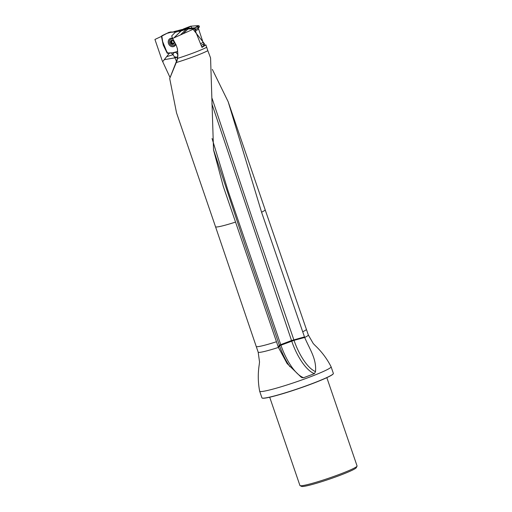 <?xml version="1.0" encoding="UTF-8"?>
<svg xmlns="http://www.w3.org/2000/svg" width="512" height="512" viewBox="0 0 512 512"><rect width="100%" height="100%" fill="white"/><g stroke="black" fill="none" stroke-linecap="round" stroke-linejoin="round"><path stroke-width="0.77" d="M278.227 346.861L279.373 345.274L279.571 345.843L278.419 347.43L235.546 222.086A26.227 2.106 161.1 0 1 215.533 226.771L176.55 112.902L169.696 78.515L177.011 59.891L177.114 60.512L169.696 78.515M235.546 222.086L223.258 186.317L213.523 149.862L210.573 57.952L207.827 50.682A26.227 2.106 161.1 0 1 176.294 62.541M258.182 352.166A26.502 2.125 161.1 0 0 278.419 347.43L287.098 363.526L301.069 377.088L302.003 377.651L303.629 377.722L314.413 373.632L315.526 371.603C316.57 358.726 309.978 349.792 304.672 337.472A26.502 2.125 161.1 0 0 305.139 337.242A26.502 2.125 161.1 0 0 308.326 334.995L313.254 343.558L315.168 345.53C321.702 351.674 327.008 358.746 331.078 366.739A37.747 3.027 161.1 0 1 331.091 366.771A37.747 3.027 161.1 0 1 326.56 369.965A37.747 3.027 161.1 0 1 286.842 385.011A37.747 3.027 161.1 0 1 259.667 391.226A37.747 3.027 161.1 0 1 259.654 391.194C257.978 382.381 257.83 373.542 259.226 364.685L259.526 361.952L258.182 352.166L256.23 346.47A26.502 2.125 161.1 0 0 276.467 341.734M212.128 98.528L252.608 219.341L294.029 340.352L304.672 337.472L261.568 212.211L228.179 101.754L212.32 69.37M170.067 77.568L162.106 60.397L154.938 39.456L161.574 36.32M207.827 50.682L205.894 44.902L204.845 45.306M194.464 28.672L172.64 38.445L171.686 35.949L175.315 32.269L180.275 30.822L179.558 31.52L186.438 29.101L194.464 28.672L201.978 47.392L205.894 44.902M172.64 38.445L176.16 45.03L177.434 48.813L177.914 55.45L177.114 60.512M206.778 47.251A26.502 2.125 161.1 0 1 177.747 58.336M180.275 30.822L180.922 30.656M174.157 31.533L182.835 29.37M161.434 36.365L163.283 45.178L167.213 53.197L169.357 53.248L162.656 61.715M259.667 391.226L261.933 397.843A37.747 3.027 -18.9 0 0 262.125 398.035A37.747 3.027 -18.9 0 0 290.509 391.174A37.747 3.027 -18.9 0 0 328.826 376.582A37.747 3.027 -18.9 0 0 333.318 373.658A37.747 3.027 -18.9 0 0 333.357 373.389L331.091 366.771M262.125 398.035L262.278 398.112A37.626 3.021 -18.9 0 0 290.573 391.27A37.626 3.021 -18.9 0 0 328.762 376.723A37.626 3.021 -18.9 0 0 333.248 373.811L333.318 373.658M269.702 397.216L299.93 485.504A30.195 2.419 -18.9 0 0 300.083 485.658A30.195 2.419 -18.9 0 0 329.28 478.016A30.195 2.419 -18.9 0 0 357.03 466.163A30.195 2.419 -18.9 0 0 357.062 465.946L326.835 377.651M300.083 485.658L301.613 486.4A28.986 2.323 -18.9 0 0 329.638 479.066A28.986 2.323 -18.9 0 0 356.282 467.68L357.03 466.163M177.606 51.866L177.21 51.693L177.587 51.507M177.357 48.384L177.798 54.726L177.011 59.891M175.725 52.358L177.21 51.693M169.357 53.248L170.266 53.069M212.058 138.509L227.923 190.426L280.73 344.64L291.52 340.544L211.885 103.885M315.526 371.603A35.699 13.446 -110.8 0 1 294.029 340.352L280.928 345.21L280.73 344.64L279.373 345.274L246.093 248.019L213.766 150.477M176.474 61.286L174.938 57.843L164.41 59.648M175.898 52.294L177.792 54.598M171.315 52.947L172.96 54.675L173.92 52.525M177.683 57.363L174.419 56.813L172.96 54.675M172.941 54.707L166.771 56.634M176.813 57.408L174.938 57.843M173.043 39.206A3.443 2.95 -116.6 0 0 170.797 39.264A3.443 2.95 -116.6 0 0 169.696 43.661A3.443 2.95 -116.6 0 0 173.875 45.421A3.443 2.95 -116.6 0 0 175.315 43.456M173.094 40.774L171.635 40.454A2.022 1.734 63.4 0 1 172.947 44.275A2.022 1.734 63.4 0 1 171.635 40.454L170.88 41.44M173.638 41.478L174.067 42.899L173.67 43.232L174.445 42.848M174.01 43.123L172.947 44.275L171.168 43.738L170.515 41.83M173.299 43.872L172.947 44.275M171.885 43.75L172.589 43.379L171.706 43.846L171.059 43.194L171.878 42.784L172.352 43.501M171.635 40.454L171.398 40.8L172.064 40.467M172.211 40.627L170.906 41.44M173.459 43.437A1.562 1.338 63.4 0 1 172.262 40.672M170.752 42.31L171.578 41.901L171.885 42.298L171.891 42.771L171.053 43.2M171.43 41.235L171.578 41.901M172.589 43.379L173.338 43.654M172.525 44.096L173.325 43.699M168.589 32.486L161.555 36.237L163.424 45.114L167.744 53.357L175.667 52.403L177.581 51.475L172.486 52.813L167.264 52.966L162.662 41.613L161.805 35.782L166.566 33.472L171.654 32.096L176.928 31.802L168.589 32.486M176.512 31.533L168.819 32.422M178.483 31.034L178.867 31.238M175.808 44.378A4.41 3.776 63.4 0 1 172.186 46.714A4.41 3.776 63.4 0 1 168.486 43.501A4.41 3.776 63.4 0 1 172.576 38.278M195.219 30.541A1.69 1.434 56.1 0 1 195.603 29.658L196.403 29.094C199.699 26.374 199.226 25.952 194.995 27.827L187.36 28.435L190.662 26.208L204.25 43.501A1.69 1.434 56.1 0 1 203.014 42.272L198.611 29.005A1.69 1.434 56.1 0 1 199.059 27.309A0.966 0.819 -123.9 0 0 198.304 25.6L190.662 26.208A0.966 0.819 -123.9 0 0 190.458 26.253L182.157 29.843M203.942 43.834L204.25 43.501L204.858 45.331C204.096 46.419 202.618 44.774 203.942 43.834L201.184 45.408M204.723 45.408L204.25 43.501M198.304 25.6L194.995 27.827L195.603 29.658M187.36 28.435A0.966 0.819 -123.9 0 0 187.149 28.48L180.198 31.162A0.966 0.819 -123.9 0 0 179.878 31.411M183.789 29.779L183.507 28.934L190.47 26.253L187.149 28.48M215.533 226.771L256.23 346.47M308.326 334.995L306.374 329.306A26.502 2.125 161.1 0 1 306.374 329.306A26.502 2.125 161.1 0 1 302.72 331.776M306.374 329.299L265.165 209.779A26.227 2.106 161.1 0 1 261.568 212.211M188.205 28.787L183.469 33.363M180.96 34.4L186.438 29.101M181.03 31.027L173.946 37.882M173.824 37.933L180.934 31.059M182.24 29.446L174.566 31.488M177.421 49.075L177.555 49.914M177.798 54.726L177.914 55.45M304.48 336.902L291.52 340.544L291.712 341.114A36.954 13.92 -110.8 0 0 314.413 373.632M303.629 377.722A36.954 13.92 -110.8 0 1 280.928 345.21L279.571 345.843A35.699 13.446 -110.8 0 0 289.92 366.701M174.835 57.869A9.747 3.066 72.6 0 0 174.419 56.813M174.086 41.843A2.176 1.862 -116.6 0 0 170.784 40.851A2.176 1.862 -116.6 0 0 172 44.403A2.176 1.862 -116.6 0 0 174.086 41.843M171.411 40.819L172.09 40.48M171.078 43.174L171.891 42.771M170.784 42.317L171.597 41.907M172.525 44.07L173.331 43.667M177.459 31.648L176.922 31.782M201.792 46.925L204.589 45.472M200.582 43.904L203.014 42.272M180.198 31.162L183.507 28.934M196.403 29.094L199.059 27.309M195.456 31.13L198.611 29.005M265.165 209.779L228.179 101.754M171.2 39.059L170.797 39.264M174.278 45.222L173.875 45.421M171.168 31.885L168.742 32.435M204.698 45.421L201.792 46.931M180.064 31.232L182.803 29.389"/></g></svg>
